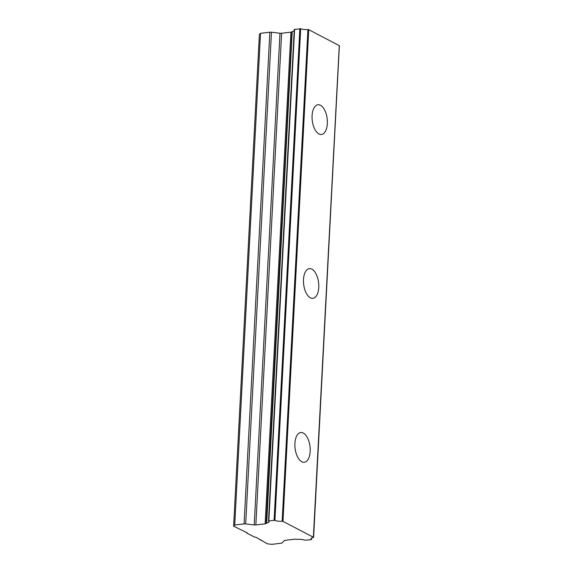 <?xml version="1.0" encoding="UTF-8"?>
<svg xmlns="http://www.w3.org/2000/svg" width="573" height="573" viewBox="0 0 573 573"><rect width="100%" height="100%" fill="white"/><g stroke="black" fill="none" stroke-linecap="round" stroke-linejoin="round"><path stroke-width="0.86" d="M327.341 123.582A14.962 7.506 83.2 0 0 317.951 104.744A14.962 7.506 83.2 0 0 312.092 115.617A14.962 7.506 83.2 0 0 321.474 134.462A14.962 7.506 83.2 0 0 327.341 123.582M310.165 451.381A14.962 7.506 83.2 0 0 300.775 432.536A14.962 7.506 83.2 0 0 294.909 443.416A14.962 7.506 83.2 0 0 304.299 462.253A14.962 7.506 83.2 0 0 310.165 451.381M318.753 287.481A14.962 7.506 83.2 0 0 309.363 268.644A14.962 7.506 83.2 0 0 303.497 279.517A14.962 7.506 83.2 0 0 312.887 298.354A14.962 7.506 83.2 0 0 318.753 287.481M311.461 538.126L311.132 539.68L305.051 540.224A6.11 1.712 3 0 0 297.888 539.386L296.184 539.214A2.034 0.573 3 0 0 294.565 539.207L285.254 540.31A2.163 0.609 3 0 0 284.28 540.633L282.102 542.925A2.134 0.602 3 0 1 281.121 543.24L271.788 544.35L267.398 543.82L256.016 537.288L254.326 536.994L246.698 533.012L246.97 532.596M271.466 32.224L279.989 33.248A2.163 0.609 -177 0 0 281.608 33.255L290.919 32.152A2.034 0.573 -177 0 0 290.955 32.152A2.034 0.573 -177 0 0 291.901 31.83L266.13 523.521A2.034 0.573 3 0 1 265.184 523.844A2.034 0.573 3 0 1 265.149 523.844L255.845 524.947A2.163 0.609 3 0 1 254.226 524.94L245.702 523.915L271.466 32.224A2.134 0.602 -177 0 0 269.854 32.21L260.514 33.32L259.397 34.495L233.626 526.186L246.963 532.74M313.517 537.316L282.969 521.373L308.74 29.681L339.28 45.625L313.352 537.546A6.11 1.712 3 0 0 310.938 538.77A6.11 1.712 3 0 0 311.397 539.472M308.74 29.681L307.923 29.567A6.11 1.712 3 0 1 300.682 28.729L294.336 29.481M291.901 31.83L266.689 523.092L292.23 31.486M294.185 30.878A6.11 1.712 3 0 1 292.452 31.4M307.923 29.567L282.16 521.258L282.969 521.373M282.16 521.258A6.11 1.712 3 0 1 274.911 520.42L300.682 28.729M299.858 28.65L274.087 520.341L274.911 520.42M274.087 520.341L268.83 520.964L294.601 29.273M266.689 523.092A6.11 1.712 3 0 0 269.024 521.874A6.11 1.712 3 0 0 268.565 521.179L268.83 520.964M269.854 32.21L244.084 523.901A2.134 0.602 3 0 1 245.702 523.915M244.084 523.901L234.744 525.011L233.626 526.186M260.894 539.838L260.865 540.411M260.514 33.32L234.744 525.011M290.919 32.152L265.149 523.844M246.727 532.446L246.698 533.012M279.989 33.248L254.226 524.94M255.845 524.947L281.608 33.255M339.374 45.725L313.603 537.417M294.264 29.402L268.493 521.093M311.519 538.097L311.44 539.544"/></g></svg>
